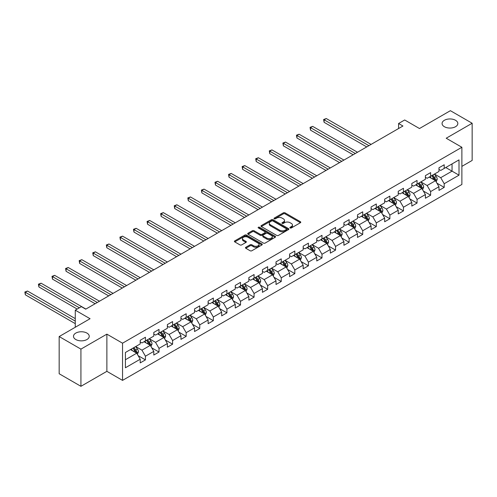<?xml version="1.0" encoding="UTF-8"?>
<svg xmlns="http://www.w3.org/2000/svg" width="497" height="497" viewBox="0 0 497 497"><rect width="100%" height="100%" fill="white"/><g stroke="black" fill="none" stroke-linecap="round" stroke-linejoin="round"><path stroke-width="0.75" d="M290.142 227.955A0.845 0.491 0 0 0 291.341 227.955L300.418 222.718A1.211 0.696 0 0 0 300.772 222.221A1.211 0.696 0 0 0 300.418 221.73L285.042 212.846A1.211 0.696 0 0 0 283.327 212.846L274.251 218.09A0.845 0.491 0 0 0 274.002 218.438A0.845 0.491 0 0 0 274.251 218.779A0.845 0.491 0 0 0 275.45 218.779L276.624 218.102A3.864 2.23 0 0 1 282.091 218.102L283.371 218.842A3.864 2.23 0 0 1 284.508 220.419A3.864 2.23 0 0 1 283.371 222.004L282.197 222.681A0.845 0.491 0 0 0 281.948 223.023A0.845 0.491 0 0 0 282.197 223.37A0.845 0.491 0 0 0 283.396 223.37L284.57 222.693A3.864 2.23 0 0 1 290.037 222.693L291.323 223.433A3.864 2.23 0 0 1 292.453 225.011A3.864 2.23 0 0 1 291.323 226.589L290.142 227.266A0.845 0.491 0 0 0 289.9 227.614A0.845 0.491 0 0 0 290.142 227.955L290.142 227.266M86.938 333.089A7.877 4.548 0 0 0 78.352 332.102A7.877 4.548 0 0 0 73.488 336.301A7.877 4.548 0 0 0 75.792 339.519A7.877 4.548 0 0 0 84.378 340.507A7.877 4.548 0 0 0 89.243 336.301A7.877 4.548 0 0 0 86.938 333.089M455.525 120.286A7.877 4.548 0 0 0 446.933 119.299A7.877 4.548 0 0 0 442.069 123.505A7.877 4.548 0 0 0 444.38 126.723A7.877 4.548 0 0 0 452.966 127.704A7.877 4.548 0 0 0 457.83 123.505A7.877 4.548 0 0 0 455.525 120.286M245.816 247.282A1.211 0.696 0 0 0 245.462 247.779A1.211 0.696 0 0 0 245.816 248.27L250.134 250.761A1.211 0.696 0 0 0 251.842 250.761L261.925 244.94A1.211 0.696 0 0 0 262.279 244.449A1.211 0.696 0 0 0 261.925 243.952L246.543 235.075A1.211 0.696 0 0 0 244.835 235.075L234.752 240.896A1.211 0.696 0 0 0 234.398 241.387A1.211 0.696 0 0 0 234.752 241.884L239.964 244.891A1.211 0.696 0 0 0 241.672 244.891L245.99 242.399A1.211 0.696 0 0 0 246.344 241.909A1.211 0.696 0 0 0 245.99 241.412L243.406 239.921A3.231 1.864 0 0 1 242.455 238.603A3.231 1.864 0 0 1 244.456 236.876A3.231 1.864 0 0 1 247.978 237.28L258.105 243.126A3.231 1.864 0 0 1 259.049 244.449A3.231 1.864 0 0 1 257.055 246.17A3.231 1.864 0 0 1 253.532 245.767L251.842 244.791A1.211 0.696 0 0 0 250.134 244.791L245.816 247.282L245.816 248.27L250.134 245.798L250.134 244.791M461.881 166.377L472.15 160.444L472.15 123.25L450.388 110.688L419.48 128.53L404.682 119.982L398.588 123.505L402.943 126.014L85.72 309.165L81.365 306.649L75.271 310.171L75.271 327.256M80.93 349.118L80.93 386.312L106.874 371.334L106.874 334.146L80.93 349.118L59.168 336.556L90.069 318.714L75.271 310.171M106.874 334.146L122.542 343.191L461.881 147.274L461.881 184.468L122.542 380.385L122.542 343.191M472.15 123.25L446.207 138.228L461.881 147.274M276.711 235.423A1.211 0.696 0 0 0 278.419 235.423L288.502 229.595A1.211 0.696 0 0 0 288.856 229.105A1.211 0.696 0 0 0 288.502 228.614L273.12 219.73A1.211 0.696 0 0 0 271.412 219.73L261.329 225.551A1.211 0.696 0 0 0 260.975 226.048A1.211 0.696 0 0 0 261.329 226.539L276.711 235.423M258.72 228.142A0.845 0.491 0 0 1 259.577 228.26L259.577 227.253L275.214 236.28A1.211 0.696 0 0 1 275.568 236.777A1.211 0.696 0 0 1 275.214 237.268L265.131 243.089A1.211 0.696 0 0 1 263.422 243.089L248.04 234.211L248.04 233.223A1.211 0.696 0 0 0 247.686 233.72A1.211 0.696 0 0 0 248.04 234.211M248.04 233.223L252.358 230.732A1.211 0.696 0 0 1 254.066 230.732L260.304 234.335A1.211 0.696 0 0 0 262.012 234.335L264.876 232.683A1.211 0.696 0 0 0 265.23 232.186A1.211 0.696 0 0 0 264.876 231.695L258.378 227.943A0.845 0.491 0 0 1 258.129 227.601A0.845 0.491 0 0 1 258.651 227.148A0.845 0.491 0 0 1 259.577 227.253M80.93 386.312L59.168 373.75L59.168 336.556M138.166 355.678L145.435 359.878L145.435 356.206L153.797 351.385L153.797 355.051L159.015 352.038L159.015 348.366L167.377 343.539L167.377 347.21L172.596 344.197L172.596 340.526L180.958 335.699L180.958 339.37L186.176 336.357L186.176 332.686L194.538 327.858L194.538 331.53L199.757 328.517L199.757 324.845L208.119 320.018L208.119 323.69L213.337 320.671L213.337 317.005L221.693 312.178L221.693 315.85L226.918 312.83L226.918 309.165L235.274 304.338L235.274 308.01L240.498 304.99L240.498 301.325L248.854 296.498L248.854 300.169L254.079 297.15L254.079 293.485L262.435 288.658L262.435 292.329L267.659 289.31L267.659 285.645L276.015 280.817L276.015 284.489L281.24 281.47L281.24 277.804L289.596 272.977L289.596 276.649L294.82 273.63L294.82 269.964L303.176 265.137L303.176 268.802L308.401 265.789L308.401 262.118L316.757 257.297L316.757 260.962L321.981 257.949L321.981 254.278L330.337 249.457L330.337 253.122L335.562 250.109L335.562 246.437L343.918 241.617L343.918 245.282L349.142 242.269L349.142 238.597L357.498 233.776L357.498 237.442L362.723 234.429L362.723 230.757L371.079 225.936L371.079 229.602L376.304 226.589L376.304 222.917L384.659 218.09L384.659 221.761L389.884 218.748L389.884 215.077L398.24 210.25L398.24 213.921L403.465 210.908L403.465 207.237L411.82 202.409L411.82 206.081L417.045 203.068L417.045 199.396L425.401 194.569L425.401 198.241L430.626 195.222L430.626 191.556L438.981 186.729L438.981 190.401L444.206 187.381L444.206 183.716L459.004 175.168L459.004 159.891L452.04 163.911L452.04 171.148L459.004 175.168M145.435 359.878L140.216 362.891L140.216 359.225L125.412 367.768L125.412 352.491L140.216 343.943L140.216 340.277L145.435 337.258L145.435 340.93L153.797 336.102L153.797 332.437L159.015 329.418L159.015 333.089L167.377 328.262L167.377 324.591L172.596 321.578L172.596 325.249L180.958 320.422L180.958 316.751L186.176 313.737L186.176 317.409L194.538 312.582L194.538 308.91L199.757 305.897L199.757 309.569L208.119 304.742L208.119 301.07L213.337 298.057L213.337 301.722L221.693 296.902L221.693 293.23L226.918 290.217L226.918 293.882L235.274 289.061L235.274 285.39L240.498 282.377L240.498 286.042L248.854 281.221L248.854 277.55L254.079 274.537L254.079 278.202L262.435 273.381L262.435 269.709L267.659 266.696L267.659 270.362L276.015 265.541L276.015 261.869L281.24 258.856L281.24 262.522L289.596 257.695L289.596 254.029L294.82 251.01L294.82 254.681L303.176 249.854L303.176 246.189L308.401 243.17L308.401 246.841L316.757 242.014L316.757 238.349L321.981 235.329L321.981 239.001L330.337 234.174L330.337 230.509L335.562 227.489L335.562 231.161L343.918 226.334L343.918 222.668L349.142 219.649L349.142 223.321L357.498 218.494L357.498 214.828L362.723 211.809L362.723 215.481L371.079 210.653L371.079 206.988L376.304 203.969L376.304 207.64L384.659 202.813L384.659 199.142L389.884 196.129L389.884 199.8L398.24 194.973L398.24 191.302L403.465 188.288L403.465 191.96L411.82 187.133L411.82 183.461L417.045 180.448L417.045 184.114L425.401 179.293L425.401 175.621L430.626 172.608L430.626 176.273L438.981 171.453L438.981 167.781L444.206 164.768L444.206 168.433L459.004 159.891M144.043 341.731L150.311 345.353L141.956 350.174L135.687 346.558M140.216 341.936L141.956 342.936L145.435 340.93M141.956 350.174L145.435 356.206M150.311 345.353L153.797 351.385M157.624 333.891L163.892 337.513L155.536 342.334L149.268 338.718M153.797 334.096L155.536 335.096L159.015 333.089M155.536 342.334L159.015 348.366M163.892 337.513L167.377 343.539M171.204 326.051L177.472 329.673L169.117 334.493L162.848 330.878M167.377 326.249L169.117 327.256L172.596 325.249M169.117 334.493L172.596 340.526M177.472 329.673L180.958 335.699M184.785 318.21L191.053 321.832L182.697 326.653L176.429 323.038M180.958 318.409L182.697 319.416L186.176 317.409M182.697 326.653L186.176 332.686M191.053 321.832L194.538 327.858M198.365 310.37L204.634 313.986L196.278 318.813L190.009 315.197M194.538 310.569L196.278 311.576L199.757 309.569M196.278 318.813L199.757 324.845M204.634 313.986L208.119 320.018M211.946 302.53L218.214 306.146L209.858 310.973L203.59 307.357M208.119 302.729L209.858 303.735L213.337 301.722M209.858 310.973L213.337 317.005M218.214 306.146L221.693 312.178M225.526 294.69L231.795 298.306L223.439 303.133L217.17 299.511M221.693 294.889L223.439 295.895L226.918 293.882M223.439 303.133L226.918 309.165M231.795 298.306L235.274 304.338M239.107 286.85L245.375 290.465L237.019 295.293L230.751 291.671M235.274 287.049L237.019 288.055L240.498 286.042M237.019 295.293L240.498 301.325M245.375 290.465L248.854 296.498M252.687 279.01L258.956 282.625L250.6 287.452L244.331 283.83M248.854 279.208L250.6 280.215L254.079 278.202M250.6 287.452L254.079 293.485M258.956 282.625L262.435 288.658M266.268 271.169L272.536 274.785L264.18 279.612L257.912 275.99M262.435 271.368L264.18 272.375L267.659 270.362M264.18 279.612L267.659 285.645M272.536 274.785L276.015 280.817M279.848 263.329L286.117 266.945L277.761 271.772L271.492 268.15M276.015 263.528L277.761 264.534L281.24 262.522M277.761 271.772L281.24 277.804M286.117 266.945L289.596 272.977M293.429 255.489L299.697 259.105L291.341 263.932L285.073 260.31M289.596 255.688L291.341 256.694L294.82 254.681M291.341 263.932L294.82 269.964M299.697 259.105L303.176 265.137M307.009 247.643L313.278 251.265L304.922 256.092L298.654 252.47M303.176 247.848L304.922 248.854L308.401 246.841M304.922 256.092L308.401 262.118M313.278 251.265L316.757 257.297M320.59 239.802L326.858 243.424L318.502 248.251L312.234 244.63M316.757 240.008L318.502 241.014L321.981 239.001M318.502 248.251L321.981 254.278M326.858 243.424L330.337 249.457M334.17 231.962L340.439 235.584L332.083 240.405L325.815 236.789M330.337 232.167L332.083 233.168L335.562 231.161M332.083 240.405L335.562 246.437M340.439 235.584L343.918 241.617M347.751 224.122L354.019 227.744L345.663 232.565L339.395 228.949M343.918 224.327L345.663 225.327L349.142 223.321M345.663 232.565L349.142 238.597M354.019 227.744L357.498 233.776M361.331 216.282L367.6 219.904L359.244 224.725L352.976 221.109M357.498 216.487L359.244 217.487L362.723 215.481M359.244 224.725L362.723 230.757M367.6 219.904L371.079 225.936M374.912 208.442L381.18 212.064L372.825 216.885L366.556 213.269M371.079 208.647L372.825 209.647L376.304 207.64M372.825 216.885L376.304 222.917M381.18 212.064L384.659 218.09M388.492 200.602L394.761 204.224L386.405 209.044L380.137 205.429M384.659 200.8L386.405 201.807L389.884 199.8M386.405 209.044L389.884 215.077M394.761 204.224L398.24 210.25M402.073 192.761L408.341 196.383L399.979 201.204L393.717 197.589M398.24 192.96L399.979 193.967L403.465 191.96M399.979 201.204L403.465 207.237M408.341 196.383L411.82 202.409M415.654 184.921L421.922 188.537L413.56 193.364L407.298 189.748M411.82 185.12L413.56 186.126L417.045 184.114M413.56 193.364L417.045 199.396M421.922 188.537L425.401 194.569M429.234 177.081L435.502 180.697L427.14 185.524L420.878 181.908M425.401 177.28L427.14 178.286L430.626 176.273M427.14 185.524L430.626 191.556M435.502 180.697L438.981 186.729M445.772 167.532L452.04 171.148L440.721 177.684L434.453 174.062M438.981 169.44L440.721 170.446L444.206 168.433M440.721 177.684L444.206 183.716M106.874 371.334L122.542 380.385M398.588 123.505L398.588 128.53M125.412 359.729L136.731 353.193L130.463 349.571M136.731 353.193L140.216 359.225M436.938 183.188L444.206 187.381M423.357 191.028L430.626 195.222M409.776 198.868L417.045 203.068M396.196 206.709L403.465 210.908M382.615 214.549L389.884 218.748M369.035 222.389L376.304 226.589M355.454 230.229L362.723 234.429M341.874 238.069L349.142 242.269M328.293 245.909L335.562 250.109M314.713 253.75L321.981 257.949M301.132 261.596L308.401 265.789M287.552 269.436L294.82 273.63M273.971 277.276L281.24 281.47M260.391 285.116L267.659 289.31M246.81 292.957L254.079 297.15M233.23 300.797L240.498 304.99M219.649 308.637L226.918 312.83M206.069 316.477L213.337 320.671M192.488 324.317L199.757 328.517M178.908 332.158L186.176 336.357M165.327 339.998L172.596 344.197M151.747 347.838L159.015 352.038M290.484 228.08L291.323 227.595A3.864 2.23 0 0 0 292.453 226.017L292.453 225.011M284.508 220.419L284.508 221.426A3.864 2.23 0 0 1 283.371 223.004L282.538 223.488M300.418 221.73L300.418 222.718L285.042 213.853A1.211 0.696 0 0 0 283.327 213.853L274.592 218.904M288.484 229.608L273.12 220.736A1.211 0.696 0 0 0 271.412 220.736L261.341 226.551L261.329 225.551M286.365 229.452A0.845 0.491 0 0 0 286.614 229.105A0.845 0.491 0 0 0 286.365 228.757L272.865 220.966A0.845 0.491 0 0 0 271.666 220.966L270.43 221.681A3.864 2.23 0 0 0 269.293 223.259A3.864 2.23 0 0 0 270.43 224.837L279.656 230.167A3.864 2.23 0 0 0 285.123 230.167L286.365 229.452L286.365 230.453A0.845 0.491 0 0 0 286.614 230.111L286.614 229.105M269.293 223.259L269.293 224.265A3.864 2.23 0 0 0 270.43 225.843L270.43 224.837M286.365 230.453L285.123 231.173A3.864 2.23 0 0 1 279.656 231.173L270.43 225.843M248.059 234.217L252.358 231.739L252.358 230.732M265.23 232.186L265.23 233.192A1.211 0.696 0 0 1 264.876 233.689L262.012 235.342A1.211 0.696 0 0 1 260.304 235.342L254.066 231.739A1.211 0.696 0 0 0 252.358 231.739M259.577 228.26L275.195 237.28M266.777 238.069A3.231 1.864 0 0 0 270.3 238.473A3.231 1.864 0 0 0 272.294 236.752A3.231 1.864 0 0 0 271.343 235.429L267.777 233.373A1.211 0.696 0 0 0 266.069 233.373L263.205 235.025A1.211 0.696 0 0 0 262.851 235.516A1.211 0.696 0 0 0 263.205 236.013L266.777 238.069L266.777 239.076A3.231 1.864 0 0 0 270.3 239.479A3.231 1.864 0 0 0 272.294 237.759L272.294 236.752M262.851 235.516L262.851 236.522A1.211 0.696 0 0 0 263.205 237.019L263.205 236.013M266.777 239.076L263.205 237.019M259.049 244.449L259.049 245.456A3.231 1.864 0 0 1 257.055 247.177A3.231 1.864 0 0 1 253.532 246.773L251.842 245.798A1.211 0.696 0 0 0 250.134 245.798M242.455 238.603L242.455 239.61A3.231 1.864 0 0 0 243.406 240.927L243.406 239.921M245.99 241.412L245.99 242.399L243.406 240.927M261.907 244.953L246.543 236.081A1.211 0.696 0 0 0 244.835 236.081L234.77 241.89M436.186 181.89L437.223 179.28A3.262 1.882 -120 0 0 436.18 176.503L434.384 174.105M431.253 178.249L430.035 176.615M371.079 144.41L326.274 118.541L324.1 119.802L324.1 122.312L366.73 146.926M434.993 180.405L435.465 179.423A3.262 1.882 -120 0 0 434.527 177.46L432.732 175.062M431.912 175.534L433.906 178.193A1.665 0.957 60 0 1 434.21 178.696L435.465 179.423M431.688 175.665L433.483 178.063A3.262 1.882 60 0 1 434.415 180.026M324.1 122.312L323.622 119.522L368.904 145.671M323.622 119.522L326.274 118.541M422.605 189.73L423.643 187.12A3.262 1.882 -120 0 0 422.599 184.344L420.804 181.945M417.673 186.089L416.455 184.462M357.498 152.25L312.694 126.381L310.519 127.642L310.519 130.152L353.15 154.766M421.413 188.251L421.885 187.263A3.262 1.882 -120 0 0 420.947 185.3L419.151 182.902M418.331 183.374L420.325 186.033A1.665 0.957 60 0 1 420.63 186.537L421.885 187.263M418.107 183.505L419.903 185.903A3.262 1.882 60 0 1 420.835 187.866M310.519 130.152L310.041 127.362L355.324 153.511M310.041 127.362L312.694 126.381M409.025 197.57L410.062 194.961A3.262 1.882 -120 0 0 409.025 192.184L407.223 189.786M404.092 193.929L402.874 192.302M343.918 160.09L299.113 134.221L296.939 135.482L296.939 137.992L339.569 162.606M407.832 196.091L408.304 195.104A3.262 1.882 -120 0 0 407.366 193.14L405.571 190.742M404.751 191.215L406.745 193.873A1.665 0.957 60 0 1 407.049 194.377L408.304 195.104M404.527 191.345L406.322 193.743A3.262 1.882 60 0 1 407.254 195.706M296.939 137.992L296.46 135.203L341.743 161.351M296.46 135.203L299.113 134.221M395.444 205.41L396.482 202.801A3.262 1.882 -120 0 0 395.444 200.024L393.643 197.626M390.512 201.77L389.294 200.142M330.337 167.93L285.533 142.067L283.358 143.322L283.358 145.832L325.989 170.446M394.251 203.932L394.724 202.944A3.262 1.882 -120 0 0 393.786 200.981L391.99 198.583M391.176 199.055L393.164 201.714A1.665 0.957 60 0 1 393.469 202.217L394.724 202.944M390.946 199.185L392.742 201.583A3.262 1.882 60 0 1 393.674 203.546M283.358 145.832L282.88 143.043L328.163 169.191M282.88 143.043L285.533 142.067M381.864 213.25L382.901 210.641A3.262 1.882 -120 0 0 381.864 207.864L380.062 205.466M376.931 209.61L375.713 207.982M316.757 175.776L271.952 149.908L269.778 151.163L269.778 153.672L312.408 178.286M380.671 211.772L381.143 210.784A3.262 1.882 -120 0 0 380.205 208.821L378.41 206.423M377.596 206.895L379.584 209.554A1.665 0.957 60 0 1 379.888 210.057L381.143 210.784M377.366 207.025L379.161 209.423A3.262 1.882 60 0 1 380.093 211.387M269.778 153.672L269.299 150.883L314.582 177.031M269.299 150.883L271.952 149.908M368.283 221.09L369.321 218.487A3.262 1.882 -120 0 0 368.283 215.704L366.482 213.306M363.35 217.45L362.133 215.822M303.176 183.617L258.372 157.748L256.197 159.003L256.197 161.513L298.827 186.126M367.09 219.612L367.563 218.624A3.262 1.882 -120 0 0 366.624 216.661L364.829 214.263M364.015 214.735L366.003 217.394A1.665 0.957 60 0 1 366.308 217.903L367.563 218.624M363.785 214.866L365.581 217.264A3.262 1.882 60 0 1 366.513 219.227M256.197 161.513L255.719 158.723L301.002 184.872M255.719 158.723L258.372 157.748M354.703 228.937L355.74 226.328A3.262 1.882 -120 0 0 354.703 223.544L352.901 221.146M349.77 225.29L348.552 223.662M289.596 191.457L244.791 165.588L242.617 166.843L242.617 169.353L285.247 193.967M353.516 227.452L353.982 226.464A3.262 1.882 -120 0 0 353.044 224.501L351.249 222.103M350.435 222.575L352.423 225.234A1.665 0.957 60 0 1 352.727 225.744L353.982 226.464M350.205 222.706L352 225.104A3.262 1.882 60 0 1 352.938 227.067M242.617 169.353L242.138 166.563L287.421 192.712M242.138 166.563L244.791 165.588M341.128 236.777L342.16 234.168A3.262 1.882 -120 0 0 341.122 231.385L339.321 228.987M336.189 233.13L334.972 231.503M276.015 199.297L231.211 173.428L229.036 174.683L229.036 177.199L271.666 201.807M339.936 235.292L340.402 234.304A3.262 1.882 -120 0 0 339.463 232.341L337.668 229.943M336.854 230.415L338.842 233.074A1.665 0.957 60 0 1 339.147 233.584L340.402 234.304M336.624 230.546L338.42 232.944A3.262 1.882 60 0 1 339.358 234.907M229.036 177.199L228.558 174.41L273.841 200.552M228.558 174.41L231.211 173.428M327.548 244.617L328.579 242.008A3.262 1.882 -120 0 0 327.542 239.231L325.74 236.827M322.609 240.97L321.391 239.343M262.435 207.137L217.63 181.268L215.456 182.523L215.456 185.039L258.086 209.647M326.355 243.132L326.821 242.145A3.262 1.882 -120 0 0 325.883 240.181L324.087 237.783M323.274 238.256L325.262 240.915A1.665 0.957 60 0 1 325.566 241.424L326.821 242.145M323.044 238.386L324.839 240.784A3.262 1.882 60 0 1 325.777 242.747M215.456 185.039L214.977 182.25L260.26 208.392M214.977 182.25L217.63 181.268M313.967 252.457L314.999 249.848A3.262 1.882 -120 0 0 313.961 247.071L312.159 244.673M309.028 248.811L307.811 247.183M248.854 214.977L204.05 189.108L201.875 190.363L201.875 192.879L244.505 217.487M312.775 250.973L313.24 249.985A3.262 1.882 -120 0 0 312.302 248.022L310.507 245.624M309.693 246.096L311.681 248.761A1.665 0.957 60 0 1 311.986 249.264L313.24 249.985M309.463 246.226L311.259 248.624A3.262 1.882 60 0 1 312.197 250.587M201.875 192.879L201.397 190.09L246.68 216.232M201.397 190.09L204.05 189.108M300.387 260.298L301.418 257.688A3.262 1.882 -120 0 0 300.381 254.911L298.579 252.513M295.448 256.651L294.23 255.023M235.274 222.818L190.469 196.949L188.295 198.204L188.295 200.72L230.925 225.327M299.194 258.813L299.66 257.825A3.262 1.882 -120 0 0 298.722 255.862L296.926 253.464M296.113 253.936L298.107 256.601A1.665 0.957 60 0 1 298.405 257.104L299.66 257.825M295.883 254.066L297.678 256.464A3.262 1.882 60 0 1 298.616 258.428M188.295 200.72L187.816 197.93L233.099 224.072M187.816 197.93L190.469 196.949M286.806 268.138L287.838 265.528A3.262 1.882 -120 0 0 286.8 262.751L284.998 260.353M281.867 264.491L280.65 262.863M221.693 230.658L176.889 204.789L174.714 206.044L174.714 208.56L217.344 233.168M285.613 266.653L286.079 265.665A3.262 1.882 -120 0 0 285.141 263.702L283.346 261.304M282.532 261.776L284.526 264.441A1.665 0.957 60 0 1 284.824 264.944L286.079 265.665M282.302 261.907L284.098 264.311A3.262 1.882 60 0 1 285.036 266.268M174.714 208.56L174.236 205.77L219.519 231.913M174.236 205.77L176.889 204.789M273.226 275.978L274.257 273.369A3.262 1.882 -120 0 0 273.22 270.592L271.418 268.194M268.287 272.331L267.069 270.703M208.113 238.498L163.308 212.629L161.134 213.884L161.134 216.4L203.764 241.014M272.033 274.493L272.499 273.505A3.262 1.882 -120 0 0 271.561 271.548L269.765 269.144M268.952 269.616L270.946 272.281A1.665 0.957 60 0 1 271.244 272.785L272.499 273.505M268.722 269.753L270.517 272.151A3.262 1.882 60 0 1 271.455 274.108M161.134 216.4L160.655 213.611L205.938 239.753M160.655 213.611L163.308 212.629M259.645 283.818L260.676 281.209A3.262 1.882 -120 0 0 259.639 278.432L257.844 276.034M254.706 280.178L253.489 278.544M194.532 246.338L149.727 220.469L147.553 221.724L147.553 224.24L190.183 248.854M258.452 282.333L258.918 281.345A3.262 1.882 -120 0 0 257.98 279.389L256.185 276.991M255.371 277.456L257.365 280.122A1.665 0.957 60 0 1 257.663 280.625L258.918 281.345M255.141 277.593L256.937 279.991A3.262 1.882 60 0 1 257.875 281.954M147.553 224.24L147.075 221.451L192.358 247.593M147.075 221.451L149.727 220.469M246.065 291.658L247.096 289.049A3.262 1.882 -120 0 0 246.058 286.272L244.263 283.874M241.126 288.018L239.908 286.384M180.951 254.178L136.147 228.309L133.973 229.564L133.973 232.08L176.603 256.694M244.872 290.173L245.338 289.192A3.262 1.882 -120 0 0 244.406 287.229L242.604 284.831M241.79 285.303L243.785 287.962A1.665 0.957 60 0 1 244.083 288.465L245.338 289.192M241.561 285.433L243.356 287.831A3.262 1.882 60 0 1 244.294 289.794M133.973 232.08L133.494 229.291L178.777 255.433M133.494 229.291L136.147 228.309M232.484 299.498L233.515 296.889A3.262 1.882 -120 0 0 232.478 294.112L230.683 291.714M227.545 295.858L226.328 294.224M167.377 262.018L122.566 236.15L120.392 237.411L120.392 239.921L163.022 264.534M231.291 298.014L231.757 297.032A3.262 1.882 -120 0 0 230.825 295.069L229.024 292.671M228.21 293.143L230.204 295.802A1.665 0.957 60 0 1 230.502 296.305L231.757 297.032M227.98 293.273L229.776 295.672A3.262 1.882 60 0 1 230.714 297.635M120.392 239.921L119.914 237.131L165.197 263.273M119.914 237.131L122.566 236.15M218.904 307.339L219.935 304.729A3.262 1.882 -120 0 0 218.897 301.952L217.102 299.554M213.965 303.698L212.747 302.064M153.797 269.859L108.986 243.99L106.812 245.251L106.812 247.761L149.442 272.375M217.711 305.854L218.177 304.872A3.262 1.882 -120 0 0 217.245 302.909L215.443 300.511M214.629 300.983L216.624 303.642A1.665 0.957 60 0 1 216.922 304.145L218.177 304.872M214.4 301.114L216.195 303.512A3.262 1.882 60 0 1 217.133 305.475M106.812 247.761L106.333 244.971L151.616 271.12M106.333 244.971L108.986 243.99M205.323 315.179L206.354 312.57A3.262 1.882 -120 0 0 205.317 309.793L203.522 307.394M200.384 311.538L199.167 309.911M140.216 277.699L95.405 251.83L93.231 253.091L93.231 255.601L135.861 280.215M204.13 313.7L204.596 312.712A3.262 1.882 -120 0 0 203.664 310.749L201.863 308.351M201.049 308.823L203.043 311.482A1.665 0.957 60 0 1 203.341 311.986L204.596 312.712M200.819 308.954L202.614 311.352A3.262 1.882 60 0 1 203.553 313.315M93.231 255.601L92.753 252.811L138.036 278.96M92.753 252.811L95.405 251.83M191.743 323.019L192.774 320.41A3.262 1.882 -120 0 0 191.736 317.633L189.941 315.235M186.804 319.378L185.586 317.751M126.636 285.539L81.825 259.67L79.65 260.931L79.65 263.441L122.281 288.055M190.55 321.54L191.016 320.553A3.262 1.882 -120 0 0 190.084 318.589L188.282 316.191M187.468 316.664L189.463 319.322A1.665 0.957 60 0 1 189.761 319.826L191.016 320.553M187.239 316.794L189.034 319.192A3.262 1.882 60 0 1 189.972 321.155M79.65 263.441L79.172 260.652L124.455 286.8M79.172 260.652L81.825 259.67M178.162 330.859L179.193 328.25A3.262 1.882 -120 0 0 178.156 325.473L176.36 323.075M173.223 327.219L172.005 325.591M113.055 293.379L68.244 267.516L66.07 268.771L66.07 271.281L108.7 295.895M176.969 329.381L177.435 328.393A3.262 1.882 -120 0 0 176.503 326.43L174.702 324.032M173.888 324.504L175.882 327.163A1.665 0.957 60 0 1 176.18 327.666L177.435 328.393M173.658 324.634L175.453 327.032A3.262 1.882 60 0 1 176.392 328.995M66.07 271.281L65.592 268.492L110.874 294.64M65.592 268.492L68.244 267.516M164.582 338.699L165.613 336.09A3.262 1.882 -120 0 0 164.575 333.313L162.78 330.915M159.643 335.059L158.425 333.431M99.475 301.225L54.664 275.357L52.489 276.612L52.489 279.121L95.12 303.735M163.389 337.221L163.855 336.233A3.262 1.882 -120 0 0 162.923 334.27L161.121 331.872M160.307 332.344L162.302 335.003A1.665 0.957 60 0 1 162.6 335.506L163.855 336.233M160.077 332.474L161.873 334.872A3.262 1.882 60 0 1 162.811 336.836M52.489 279.121L52.011 276.332L97.294 302.48M52.011 276.332L54.664 275.357M151.001 346.539L152.032 343.936A3.262 1.882 -120 0 0 150.995 341.153L149.199 338.755M146.068 342.899L144.844 341.271M85.894 309.066L41.083 283.197L38.909 284.452L38.909 286.962L77.184 309.066M149.808 345.061L150.274 344.073A3.262 1.882 -120 0 0 149.342 342.11L147.541 339.712M146.727 340.184L148.721 342.843A1.665 0.957 60 0 1 149.019 343.352L150.274 344.073M146.497 340.315L148.299 342.713A3.262 1.882 60 0 1 149.23 344.676M38.909 286.962L38.431 284.172L79.365 307.805M38.431 284.172L41.083 283.197M137.42 354.386L138.452 351.777A3.262 1.882 -120 0 0 137.414 348.993L135.619 346.595M132.488 350.739L131.264 349.111M75.271 318.614L27.503 291.037L25.328 292.292L25.328 294.802L75.271 323.64M136.228 352.901L136.694 351.913A3.262 1.882 -120 0 0 135.762 349.95L133.96 347.552M133.146 348.024L135.141 350.683A1.665 0.957 60 0 1 135.439 351.193L136.694 351.913M132.916 348.155L134.718 350.553A3.262 1.882 60 0 1 135.65 352.516M25.328 294.802L24.85 292.012L75.271 321.124M24.85 292.012L27.503 291.037M291.323 227.595L291.323 226.589M282.197 223.37L282.197 222.681M283.371 223.004L283.371 222.004M274.251 218.779L274.251 218.09M283.327 213.853L283.327 212.846M285.042 213.853L285.042 212.846M271.412 220.736L271.412 219.73M273.12 220.736L273.12 219.73M288.502 229.595L288.502 228.614M279.656 231.173L279.656 230.167M285.123 231.173L285.123 230.167M254.066 231.739L254.066 230.732M260.304 235.342L260.304 234.335M262.012 235.342L262.012 234.335M264.876 233.689L264.876 232.683M275.214 237.268L275.214 236.28M251.842 245.798L251.842 244.791M253.532 246.773L253.532 245.767M234.752 241.884L234.752 240.896M244.835 236.081L244.835 235.075M246.543 236.081L246.543 235.075M261.925 244.94L261.925 243.952M435.179 180.51L437.205 179.342M434.527 177.46L436.18 176.503M432.21 178.796L433.483 178.063M421.599 188.357L423.624 187.183M420.947 185.3L422.599 184.344M418.629 186.636L419.903 185.903M408.018 196.197L410.044 195.023M407.366 193.14L409.025 192.184M405.049 194.482L406.322 193.743M394.438 204.037L396.463 202.869M393.786 200.981L395.444 200.024M391.468 202.322L392.742 201.583M380.857 211.877L382.883 210.709M380.205 208.821L381.864 207.864M377.888 210.163L379.161 209.423M367.277 219.717L369.302 218.55M366.624 216.661L368.283 215.704M364.307 218.003L365.581 217.264M353.696 227.558L355.722 226.39M353.044 224.501L354.703 223.544M350.727 225.843L352 225.104M340.116 235.398L342.141 234.23M339.463 232.341L341.122 231.385M337.146 233.683L338.42 232.944M326.535 243.238L328.56 242.07M325.883 240.181L327.542 239.231M323.566 241.523L324.839 240.784M312.955 251.078L314.98 249.91M312.302 248.022L313.961 247.071M309.985 249.364L311.259 248.624M299.374 258.918L301.399 257.75M298.722 255.862L300.381 254.911M296.405 257.204L297.678 256.464M285.794 266.759L287.819 265.591M285.141 263.702L286.8 262.751M282.824 265.044L284.098 264.311M272.213 274.599L274.238 273.431M271.561 271.548L273.22 270.592M269.244 272.884L270.517 272.151M258.633 282.439L260.658 281.271M257.98 279.389L259.639 278.432M255.663 280.724L256.937 279.991M245.052 290.279L247.077 289.111M244.406 287.229L246.058 286.272M242.082 288.564L243.356 287.831M231.472 298.119L233.497 296.951M230.825 295.069L232.478 294.112M228.502 296.405L229.776 295.672M217.891 305.959L219.916 304.791M217.245 302.909L218.897 301.952M214.921 304.245L216.195 303.512M204.31 313.806L206.336 312.632M203.664 310.749L205.317 309.793M201.341 312.091L202.614 311.352M190.73 321.646L192.755 320.478M190.084 318.589L191.736 317.633M187.76 319.931L189.034 319.192M177.149 329.486L179.175 328.318M176.503 326.43L178.156 325.473M174.18 327.772L175.453 327.032M163.569 337.326L165.594 336.158M162.923 334.27L164.575 333.313M160.599 335.612L161.873 334.872M149.988 345.166L152.014 343.999M149.342 342.11L150.995 341.153M147.019 343.452L148.299 342.713M136.408 353.007L138.433 351.839M135.762 349.95L137.414 348.993M133.438 351.292L134.718 350.553"/></g></svg>
